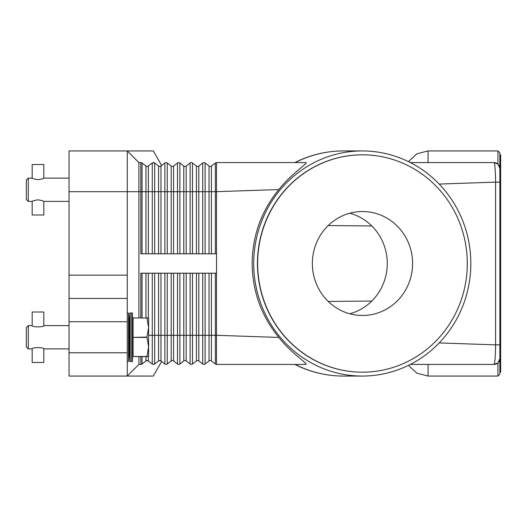 <?xml version="1.0" encoding="UTF-8"?>
<svg xmlns="http://www.w3.org/2000/svg" width="527" height="527" viewBox="0 0 527 527"><rect width="100%" height="100%" fill="white"/><g stroke="black" fill="none" stroke-linecap="round" stroke-linejoin="round"><path stroke-width="0.79" d="M140.847 317.84L140.847 273.203L216.538 273.203L216.538 162.586L305.97 162.586C308.644 162.915 292.017 172.968 278.842 189.562C261.379 210.886 252.479 235.529 252.137 263.5C252.479 291.471 261.379 316.114 278.842 337.438C291.286 353.301 308.137 363.709 305.97 364.414L216.538 364.414A1.943 1.943 0 0 1 215.339 364.005L211.426 360.942A1.943 1.943 0 0 0 209.035 360.942L205.115 364.005A1.943 1.943 0 0 1 202.73 364.005L198.811 360.942A1.943 1.943 0 0 0 196.419 360.942L192.5 364.005A1.943 1.943 0 0 1 190.115 364.005L186.196 360.942A1.943 1.943 0 0 0 183.804 360.942L179.885 364.005A1.943 1.943 0 0 1 177.5 364.005L173.581 360.942A1.943 1.943 0 0 0 171.189 360.942L167.27 364.005A1.943 1.943 0 0 1 164.885 364.005L160.959 360.942A1.943 1.943 0 0 0 159.773 360.534L160.966 360.942A1.943 1.943 0 0 0 158.574 360.942L159.773 360.534A1.943 1.943 0 0 0 158.574 360.942L154.661 364.005L153.462 364.414L154.661 364.005A1.943 1.943 0 0 1 152.27 364.005L147.646 360.6L152.27 364.005A1.943 1.943 0 0 0 154.661 364.005L154.609 364.038M146.664 166.4L147.158 166.466A1.943 1.943 0 0 1 145.959 166.058L147.158 166.466L145.959 166.058L142.046 162.995A1.943 1.943 0 0 0 140.847 162.586L140.847 191.696L142.046 191.696L142.046 162.995M158.996 166.308L154.661 162.995A1.943 1.943 0 0 0 153.462 162.586L154.661 162.995L152.672 162.751M161.677 165.498L153.271 150.939L69.044 150.939L69.044 191.696L127.264 191.696L127.264 150.939L138.911 162.586L127.264 150.939M153.462 162.586A1.943 1.943 0 0 0 152.27 162.995L147.646 166.4M159.279 166.4L159.773 166.466A1.943 1.943 0 0 1 158.574 166.058L159.279 166.4M216.538 162.586A1.943 1.943 0 0 0 215.339 162.995L211.426 166.058A1.943 1.943 0 0 1 209.035 166.058L205.115 162.995A1.943 1.943 0 0 0 202.73 162.995L198.811 166.058A1.943 1.943 0 0 1 196.419 166.058L192.5 162.995A1.943 1.943 0 0 0 190.115 162.995L186.196 166.058A1.943 1.943 0 0 1 183.804 166.058L179.885 162.995A1.943 1.943 0 0 0 177.5 162.995L173.581 166.058A1.943 1.943 0 0 1 171.189 166.058L167.27 162.995A1.943 1.943 0 0 0 164.885 162.995L160.261 166.4M154.661 253.797L154.661 191.696L148.35 191.696L148.35 166.058A1.943 1.943 0 0 1 147.158 166.466M216.538 253.797L140.847 253.797L140.847 191.696L138.911 191.696L138.911 162.586L140.847 162.586M138.911 317.84L138.911 191.696L127.264 191.696L127.264 275.147L69.044 275.147L69.044 321.72L127.264 321.72L127.264 275.147M167.27 253.797L167.27 191.696L160.966 191.696L160.966 166.058A1.943 1.943 0 0 1 159.773 166.466M343.294 150.939C326.272 150.999 310.12 154.879 294.856 162.579L295.212 162.586A112.561 108.562 -90 0 1 343.294 150.939L362.266 150.939A112.561 108.562 -90 0 1 470.828 263.5A112.561 108.562 -90 0 1 362.266 376.061A112.561 108.562 -90 0 1 253.711 263.5A112.561 108.562 -90 0 1 362.266 150.939M496.091 162.955A5.823 5.823 0 0 0 494.049 162.586L410.355 162.586M439.189 184.068L495.591 182.138C495.479 172.579 495.084 166.255 494.392 163.159L494.049 162.586L497.936 164.068L494.049 162.586A5.823 5.823 0 0 1 498.167 164.292L497.903 164.042M148.35 356.654L148.35 360.942A1.943 1.943 0 0 0 145.959 360.942L147.646 360.6L145.959 360.942L142.046 364.005A1.943 1.943 0 0 1 140.847 364.414L138.911 364.414L127.264 376.061L127.264 352.774L69.044 352.774L69.044 376.061L153.271 376.061L161.677 361.502M159.207 360.62L158.574 360.942L158.574 335.304L152.27 335.304L152.27 364.005M160.261 360.6L159.279 360.6M177.5 273.203L177.5 335.304L173.581 335.304L173.581 360.942A1.943 1.943 0 0 0 171.189 360.942L167.27 364.005A1.943 1.943 0 0 1 164.885 364.005L164.885 335.304L158.574 335.304L158.574 273.203M190.115 273.203L190.115 335.304L186.196 335.304L186.196 360.942A1.943 1.943 0 0 0 183.804 360.942L179.885 364.005A1.943 1.943 0 0 1 177.5 364.005L177.5 335.304L179.885 335.304L179.885 364.005M202.73 273.203L202.73 335.304L198.811 335.304L198.811 360.942A1.943 1.943 0 0 0 196.419 360.942L192.5 364.005A1.943 1.943 0 0 1 190.115 364.005L190.115 335.304L192.5 335.304L192.5 364.005M215.339 273.203L215.339 364.005A1.943 1.943 0 0 0 216.538 364.414L216.538 335.304L211.426 335.304L211.426 360.942A1.943 1.943 0 0 0 209.035 360.942L205.115 364.005L205.115 335.304L202.73 335.304L202.73 364.005A1.943 1.943 0 0 0 203.923 364.414M278.842 337.438L216.538 335.304L216.538 273.203M496.091 364.045A5.823 5.823 0 0 1 494.049 364.414L497.936 362.932L494.049 364.414L410.355 364.414M295.212 364.414L294.856 364.414C310.12 372.121 326.272 376.001 343.294 376.061A112.561 108.562 -90 0 1 295.212 364.414M494.049 364.414L494.392 363.841L494.049 364.414A5.823 5.823 0 0 0 498.167 362.708L499.879 358.584M497.903 362.958L498.167 362.708A5.823 5.823 0 0 0 499.873 358.591A5.823 5.823 0 0 1 499.695 360.027M499.879 168.416L498.167 164.292L499.873 168.133L499.873 358.867L498.167 362.708M497.936 362.932L497.936 376.061L499.873 374.117L499.873 152.883L497.936 150.939L497.936 164.068M499.873 372.181L500.65 372.181L500.65 154.819L499.873 154.819M499.873 182.138L495.591 182.138L495.591 344.862L439.189 342.932M499.873 344.862L495.591 344.862C495.479 354.447 495.084 360.771 494.392 363.841M362.372 372.181A108.681 104.814 -90 0 1 362.266 372.181A108.681 104.814 -90 0 1 257.453 263.5A108.681 104.814 -90 0 1 362.266 154.819A108.681 104.814 -90 0 1 362.372 154.819M467.291 263.5A108.681 104.814 -90 0 1 362.477 372.181A108.681 104.814 -90 0 1 257.657 263.5A108.681 104.814 -90 0 1 362.477 154.819A108.681 104.814 -90 0 1 467.291 263.5M312.353 263.5A51.969 50.124 -90 0 1 362.477 211.531A51.969 50.124 -90 0 1 412.601 263.5A51.969 50.124 -90 0 1 362.477 315.469A51.969 50.124 -90 0 1 312.353 263.5M349.809 313.782A51.969 50.124 90 0 0 387.266 263.5A51.969 50.124 90 0 0 349.809 213.218M498.167 164.292A5.823 5.823 0 0 1 499.873 168.409A5.823 5.823 0 0 0 498.167 164.292M278.842 189.562L215.339 191.696L215.339 162.995M138.911 364.414L138.911 356.654M127.264 352.774L127.264 321.72M69.044 352.774L69.044 321.72M127.264 298.434L69.044 298.434M69.044 275.147L69.044 191.696M129.905 361.502L129.207 348.887L129.207 325.6L129.905 312.985L129.905 361.502L132.389 361.502L132.389 312.985L131.144 312.985L131.144 361.502M127.264 312.985L128.529 312.985L128.529 361.502L129.207 348.887M146.934 356.496L133.087 356.496L146.934 356.654L148.614 346.95L146.934 337.089L148.614 327.544L148.614 356.259L148.39 356.654L146.934 356.654M133.087 356.496L133.087 337.405L146.934 337.405M146.934 337.089L133.087 337.405M133.087 337.089L133.087 317.998L146.934 317.998L133.087 317.998M146.934 317.84L148.614 318.229L148.614 327.544L146.934 317.998M28.293 348.887L26.35 346.95L26.35 327.544L28.293 325.6L28.293 348.887L32.173 348.887C31.818 347.221 44.169 347.221 43.813 348.887L69.044 348.887M43.813 325.6C44.169 327.274 31.818 327.274 32.173 325.6L32.173 312.017L43.813 312.017L43.813 325.6L69.044 325.6M32.173 348.887L32.173 362.477L43.813 362.477L43.813 348.887M28.293 201.4L26.35 199.456L26.35 180.05L28.293 178.113L28.293 201.4L32.173 201.4C32.516 200.906 34.459 200.385 37.997 199.838C41.528 200.385 43.471 200.906 43.813 201.4L43.813 214.983L32.173 214.983L32.173 201.4M37.997 179.667C34.459 179.121 32.516 178.6 32.173 178.113L32.173 164.523L43.813 164.523L43.813 178.113C43.471 178.6 41.528 179.121 37.997 179.667M148.35 253.797L148.35 191.696L145.959 191.696L145.959 166.058M145.959 253.797L145.959 191.696L142.046 191.696L142.046 253.797M152.27 253.797L152.27 162.995M160.966 253.797L160.966 191.696L158.574 191.696L158.574 166.058M158.574 253.797L158.574 191.696L154.661 191.696L154.661 162.995M164.885 253.797L164.885 162.995M179.885 253.797L179.885 191.696L173.581 191.696L173.581 166.058M173.581 253.797L173.581 191.696L171.189 191.696L171.189 166.058M171.189 253.797L171.189 191.696L167.27 191.696L167.27 162.995M177.5 253.797L177.5 162.995M192.5 253.797L192.5 191.696L186.196 191.696L186.196 166.058M186.196 253.797L186.196 191.696L183.804 191.696L183.804 166.058M183.804 253.797L183.804 191.696L179.885 191.696L179.885 162.995M190.115 253.797L190.115 162.995M205.115 253.797L205.115 191.696L198.811 191.696L198.811 166.058M198.811 253.797L198.811 191.696L196.419 191.696L196.419 166.058M196.419 253.797L196.419 191.696L192.5 191.696L192.5 162.995M202.73 253.797L202.73 162.995M215.339 253.797L215.339 191.696L211.426 191.696L211.426 166.058M211.426 253.797L211.426 191.696L209.035 191.696L209.035 166.058M209.035 253.797L209.035 191.696L205.115 191.696L205.115 162.995M142.046 356.654L142.046 364.005A1.943 1.943 0 0 1 140.847 364.414L140.847 356.654M148.35 360.942A1.943 1.943 0 0 0 145.959 360.942L145.959 356.654M154.661 273.203L154.661 364.005M152.27 273.203L152.27 335.304L148.614 335.304M148.35 273.203L148.35 317.84M145.959 273.203L145.959 317.84M142.046 273.203L142.046 317.84M160.966 273.203L160.966 360.942M164.885 273.203L164.885 335.304L167.27 335.304L167.27 364.005M173.581 273.203L173.581 335.304L171.189 335.304L171.189 360.942M171.189 273.203L171.189 335.304L167.27 335.304L167.27 273.203M186.196 273.203L186.196 335.304L183.804 335.304L183.804 360.942M183.804 273.203L183.804 335.304L179.885 335.304L179.885 273.203M198.811 273.203L198.811 335.304L196.419 335.304L196.419 360.942M196.419 273.203L196.419 335.304L192.5 335.304L192.5 273.203M211.426 273.203L211.426 335.304L209.035 335.304L209.035 360.942M209.035 273.203L209.035 335.304L205.115 335.304L205.115 273.203M408.471 365.356L416.903 373.208L428.069 376.061L428.069 364.414M428.069 162.586L428.069 150.939L416.903 153.792L408.471 161.644M362.266 376.061L343.294 376.061M328.209 225.569L371.798 225.951M328.209 301.431L371.798 301.049M497.936 376.061L428.069 376.061M497.936 150.939L428.069 150.939M133.087 348.887L132.389 361.502M127.264 361.502L128.529 361.502M28.293 325.6L32.173 325.6M129.207 325.6L128.529 312.985M133.087 325.6L132.389 312.985M129.905 312.985L131.144 312.985M43.813 201.4L69.044 201.4M28.293 178.113L32.173 178.113M43.813 178.113L69.044 178.113"/></g></svg>
